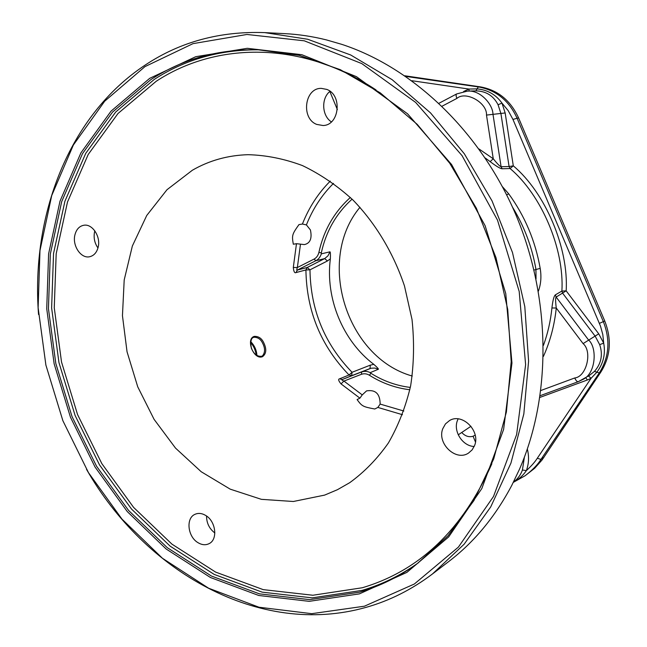 <?xml version="1.0" encoding="UTF-8"?>
<svg xmlns="http://www.w3.org/2000/svg" width="647" height="647" viewBox="0 0 647 647"><rect width="100%" height="100%" fill="white"/><g stroke="black" fill="none" stroke-linecap="round" stroke-linejoin="round"><path stroke-width="0.97" d="M86.52 469.358C144.613 571.236 258.921 637.732 366.17 607.331C389.712 600.691 411.824 589.563 432.479 573.954L464.15 544.2L490.709 506.941L510.944 463.098L523.835 413.951L528.591 361.147L524.806 306.638L512.481 252.508L492.043 200.902L464.344 153.8L430.562 112.942L392.147 79.686L350.658 54.963L307.689 39.257L264.744 32.617C220.109 31.032 180.351 41.78 145.486 64.87C68.55 115.538 30.878 215.807 38.545 314.499M144.96 66.625L104.677 101.215L73.37 145.009L51.72 195.556L39.977 250.526L38.124 307.729L45.897 365.102L62.872 420.704L88.477 472.658L121.976 519.112L162.413 558.248L208.601 588.212L259.01 607.234L311.733 613.671L364.431 606.199L414.347 584.015L458.416 547.095L493.491 496.5L516.646 434.501L525.615 364.625L519.193 291.449L497.494 220.101L462.055 155.636L415.625 102.404L361.746 63.568L304.284 40.818L246.96 34.469L193 43.64L144.96 66.625M432.479 573.954L448.694 561.572C474.13 542.202 495.173 516.775 511.834 485.282L519.444 469.326C551.535 396.045 551.244 298.485 515.837 214.731C480.228 131.042 412.657 67.466 341.608 44.303L326.403 39.904C312.541 36.442 298.777 34.356 285.125 33.66L264.744 32.617M256.924 355.373C256.527 350.019 254.465 345.449 250.729 341.673M262.504 356.683C253.721 360.347 245.391 339.028 254.239 336.375C258.525 336.214 261.671 338.3 263.685 342.619C266.799 349.081 266.402 353.772 262.504 356.683L261.558 356.319M374.783 409.009C362.741 406.737 361.972 406.267 357.087 399.579L359.91 398.156L362.247 394.888L366.558 390.885C375.551 389.445 380.08 393.845 380.145 404.084L377.856 407.424L374.783 409.009M377.856 407.424L402.483 414.711M192.385 170.226L166.983 189.725L146.748 215.467L132.352 246.03L124.2 279.941L122.453 315.687L127.047 351.798L137.738 386.817L154.091 419.361L175.507 448.088L201.201 471.736L230.219 489.156L261.388 499.338L293.366 501.49L324.616 495.109L337.459 489.69L349.728 482.678C364.366 472.075 377.25 458.836 388.394 442.969C398.301 425.775 405.709 406.761 410.627 385.927C413.951 364.366 414.42 342.231 412.018 319.505L404.48 285.974C393.481 253.114 375.672 223.498 353.027 200.06C337.2 185.657 320.338 174.164 302.44 165.575C284.284 158.79 266.168 155.167 248.1 154.69C227.898 155.288 209.321 160.464 192.385 170.226M330.293 181.103C318.275 193.073 308.983 207.38 302.416 224.032L306.403 224.905L310.423 229.952C312.21 238.46 310.188 243.345 304.349 244.59L296.472 243.693L293.317 244.234C291.765 235.282 292.04 234.376 298.963 224.606L302.416 224.032M296.472 243.693L293.301 267.486C293.722 271.651 294.636 273.341 296.035 272.565L305.918 269.945L309.978 269.831C310.568 309.808 324.592 343.953 352.065 372.284L370.343 365.134L373.837 364.374C342.74 340.92 325.223 298.13 330.358 258.857C330.552 254.287 330.423 251.942 329.97 251.82L321.341 253.842L321.316 252.856C326.048 231.278 336.303 213.373 352.089 199.139M296.035 272.565L297.337 270.074L307.212 267.494L305.918 269.945C306.541 310.916 320.912 345.935 349.048 374.985L339.602 378.818C337.985 379.077 338.462 380.776 341.034 383.897L359.91 398.156M253.931 337.322L254.174 337.257C257.91 337.338 260.66 339.198 262.439 342.837C265.238 348.159 265.254 352.494 262.488 355.85L261.809 356.222M380.145 404.084L403.833 411.031M341.034 383.897L343.937 381.083L362.247 394.888M543.933 457.324L540.957 459.419C537.843 464.53 532.57 469.973 525.138 475.723L534.592 468.339L542.065 459.977L600.926 371.952C610.622 356.384 611.9 339.4 604.751 320.993L518.554 117.835C510.459 100.309 497.713 89.99 480.325 86.868L404.901 75.788M480.325 86.868L478.295 86.908C495.942 90.038 508.825 100.39 516.953 117.956L603.368 321.696C610.533 340.152 609.167 357.241 599.276 372.963L540.957 459.419L537.301 458.246C534.948 461.998 531.292 466.123 526.351 470.612C528.874 463.818 529.214 456.628 527.345 449.05M525.138 475.731L513.33 482.363L525.138 475.731M539.946 397.395L587.379 379.983L591.083 378.301L596.728 372.357C603.352 363.687 605.681 353.958 603.708 343.169L598.742 333.828L566.165 290.843L556.137 297.062C555.401 297.879 555.441 301.526 556.266 308.004C554.471 325.231 550.193 341.365 543.423 356.4M485.258 157.989L490.167 161.637C496.16 166.198 500.139 168.576 502.121 168.762L510.087 168.527L513.297 165.85L505.161 112.958L501.967 103.083C495.739 94.494 487.377 89.763 476.871 88.874L468.913 89.06L463.624 91.51M600.926 371.952L599.276 372.963L594.48 371.37C601.33 363.493 603.061 354.572 599.664 344.625L595.224 336.27L562.647 293.22L561.895 291.061C564.443 249.022 541.426 194.884 510.087 168.527L509.084 166.53L513.297 165.85C545.292 192.709 568.794 247.947 566.165 290.843L561.895 291.061L555.377 294.854C553.953 295.97 552.805 300.345 551.923 307.988C550.589 321.025 547.766 333.472 543.464 345.336M513.378 482.258C518.765 479.395 523.091 475.513 526.351 470.612L522.42 469.997L524.385 457.235M513.5 482.023L514.203 481.522C518.053 478.497 520.786 474.655 522.42 469.997M411.88 80.721L468.913 89.06L469.164 91.057M405.806 76.411L478.295 86.908L475.909 90.879L467.457 91.106C480.584 89.836 492.893 104.774 492.957 114.115L501.093 166.724L509.084 166.53L500.924 113.589L498.077 104.765C493.418 95.724 486.034 91.098 475.909 90.879M502.509 186.789L508.736 193.857L506.682 194.868M508.736 193.857C524.863 216.041 535.344 240.878 540.188 268.359C541.555 276.536 540.957 284.13 538.385 291.134M512.545 207.194C524.248 226.304 532.044 246.992 535.934 269.249L536.031 278.946M540.188 268.359L534.026 270.066M409.842 389.753C395.535 388.03 382.07 383.194 369.429 375.26C366.857 373.691 364.196 373.368 361.438 374.289L343.937 381.083C341.964 380.242 341.398 379.724 342.239 379.538L339.602 378.818M370.343 365.134L369.971 368.572L351.653 375.697L349.048 374.985L352.065 372.284L351.653 375.697L342.239 379.538L371.111 368.208L374.742 368.046L378.374 369.251L370.246 372.632C367.294 371.176 364.431 370.966 361.649 371.985L361.438 374.289M293.301 267.486L297.361 267.534C296.601 269.629 296.593 270.478 297.337 270.074L315.89 260.709L324.681 258.59L307.212 267.494L309.978 269.831L327.439 260.959L330.358 258.857M333.496 183.392C321.842 194.973 312.808 208.811 306.403 224.905M300.443 244.461L297.361 267.534L314.062 259.083C316.488 257.789 318.098 255.573 318.882 252.443C323.775 230.227 334.264 211.909 350.359 197.481M359.975 207.283C315.89 259.843 346.185 357.621 412.268 376.044M410.327 387.424C396.352 385.717 383.21 381.002 370.901 373.287L370.246 372.632M378.374 369.251C378.616 368.895 377.104 367.278 373.837 364.374M314.062 259.083L315.89 260.709C318.397 259.447 320.216 257.158 321.341 253.842M74.898 234.974C76.314 229.418 79.274 226.175 83.778 225.261C92.319 223.498 100.964 236.648 98.15 247.219C96.743 252.589 93.88 255.767 89.569 256.754C80.948 258.776 72.149 245.642 74.898 234.974M197.933 542.631C187.719 536.735 185.681 518.296 194.852 514.381C198.233 512.828 201.832 513.176 205.657 515.433C215.847 521.159 218.079 539.525 209.135 543.626C205.633 545.356 201.904 545.025 197.933 542.631M474.615 445.443L472.164 449.851L468.501 453.086C455.868 461.74 436.774 443.421 442.791 428.686L445.468 423.906L449.584 420.518C462.168 412.665 480.697 430.926 474.615 445.443M326.743 89.407C342.692 94.988 339.4 125.453 323.007 125.51L316.787 124.426C300.774 118.579 304.511 87.806 321.341 88.372L326.743 89.407M151.026 79.5L112.529 112.109L82.517 153.598L61.675 201.662L50.32 254.045L48.436 308.651L55.812 363.46L72.027 416.579L96.532 466.18L128.591 510.467L167.274 547.669L211.391 576.024L259.455 593.857L309.598 599.64L359.57 592.167C379.951 586.214 399.183 576.695 417.258 563.602L448.039 535.756L473.919 500.56L493.71 458.901L506.383 412.034L511.195 361.584L507.725 309.428L495.974 257.627L476.378 208.261L449.746 163.279L417.25 124.378L380.299 92.893L340.419 69.722L299.173 55.327L258.04 49.762C218.193 49.107 182.527 59.023 151.026 79.5M359.417 593.873L406.882 572.385L448.67 536.921L481.821 488.55L503.609 429.471L511.963 363.032L505.76 293.544L485.161 225.795L451.582 164.524L407.578 113.823L356.465 76.661L301.858 54.712L247.251 48.307L195.726 56.701L149.716 78.327L111.049 111.147L80.907 152.878L59.993 201.193L48.606 253.859L46.73 308.732L54.146 363.816L70.45 417.202L95.069 467.061L127.281 511.583L166.142 548.996L210.469 577.52L258.768 595.483L309.169 601.338L359.417 593.873M97.964 247.963C94.567 243.086 93.435 237.716 94.567 231.852L94.826 230.85M214.853 532.991C209.329 528.745 206.563 523.091 206.555 516.031M474.194 446.487C462.662 446.195 453.11 431.452 457.364 420.663L458.125 418.884M330.043 91.3C321.009 98.231 321.81 115.813 331.385 121.887M551.923 307.988L556.266 308.004L583.093 343.606C592.587 351.499 586.578 376.772 574.738 377.969L540.908 390.489M555.377 294.854L556.137 297.062L588.463 339.869C597.626 347.746 595.79 374.217 582.526 379.611L578.208 381.698C577.108 381.851 575.951 380.606 574.738 377.969M537.301 458.246L591.083 378.301L588.495 376.004M540.205 395.681L578.208 381.698L589.247 375.551L594.48 371.37M479.015 148.988L493.257 158.758C497.26 163.764 499.872 166.416 501.093 166.724L502.121 168.762M442.111 106.181L456.879 98.425C465.63 90.523 487.353 102.752 486.487 115.085L493.257 158.758L490.167 161.637M337.37 109.594L329.841 91.47M475.464 442.006L473.07 436.24C468.897 437.437 465.12 436.183 461.74 432.479M475.189 435.14L473.07 436.24M254.239 336.375L253.842 337.346M518.554 117.835L512.958 119.428L600.489 326.104L602.802 334.539L603.708 343.169L599.664 344.625M604.751 320.993L599.413 323.371M498.077 104.765L501.967 103.083L508.21 110.653L512.958 119.428M465.233 90.661L465.452 91.243M505.161 112.958L486.487 115.085M318.882 252.443L321.316 252.864M369.429 375.26L370.893 373.279M329.97 251.82L327.94 255.872L324.681 258.59L327.439 260.959M491.874 463.745C462.953 529.295 419.774 570.63 362.32 587.751L312.865 595.248L263.224 589.635L215.629 572.102L171.924 544.135L133.597 507.394L101.83 463.616L77.559 414.565L61.522 362.021L54.259 307.794L56.184 253.786L67.506 201.977L88.21 154.471L118.013 113.484L156.186 81.296C216.171 41.796 301.737 40.454 376.044 89.941M418.447 562.728C400.752 575.345 381.965 584.564 362.085 590.379L312.21 597.868L262.164 592.151L214.206 574.415L170.169 546.181L131.567 509.116L99.573 464.983L75.125 415.536L58.958 362.579L51.623 307.932L53.539 253.495L64.91 201.257L85.736 153.347L115.732 111.988L154.18 79.484C185.22 59.346 220.336 49.455 259.52 49.811M598.742 333.828L583.093 343.606M587.379 379.983L585.753 377.662M467.457 91.106L456.661 93.944C455.868 94.519 455.941 96.007 456.879 98.425M256.196 354.888C255.395 349.873 253.535 345.749 250.599 342.522M262.488 355.85L261.695 356.246C257.239 356.764 253.794 354.079 251.351 348.191C250.235 341.39 251.085 337.774 253.891 337.338L254.174 337.257M470.967 426.276L458.246 434.824M439.022 103.245L456.588 93.985"/></g></svg>

